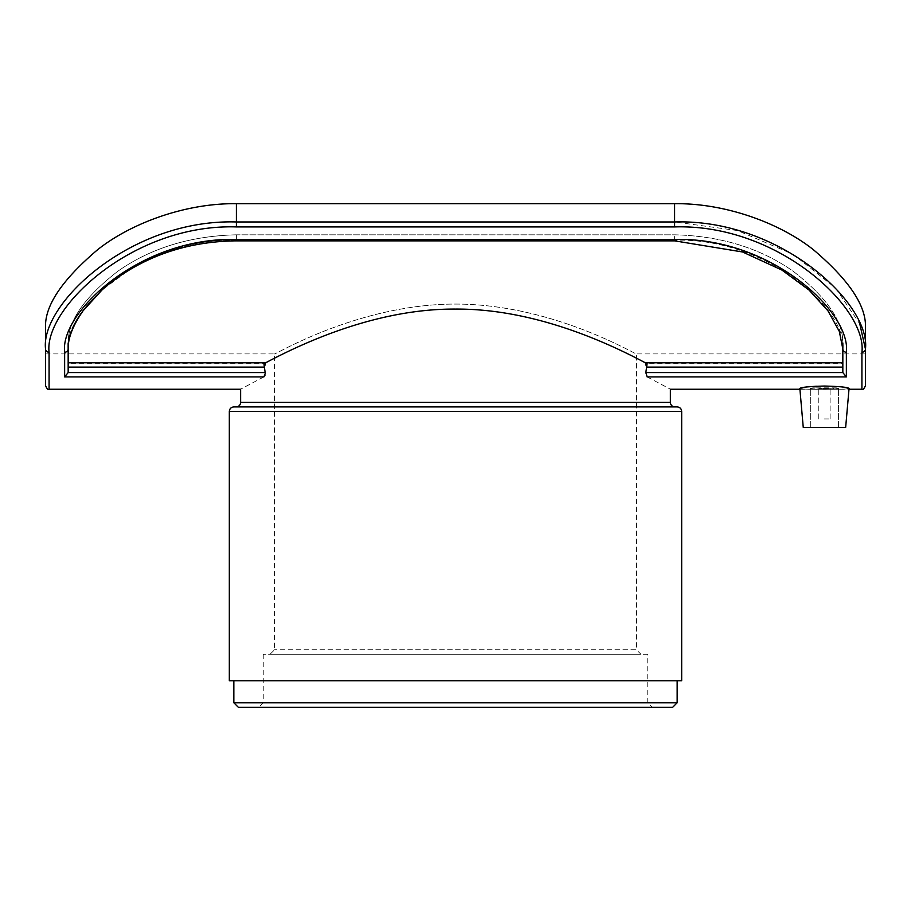 <?xml version="1.0" encoding="UTF-8"?>
<svg xmlns="http://www.w3.org/2000/svg" width="911" height="911" viewBox="0 0 911 911"><rect width="100%" height="100%" fill="white"/><g stroke="black" fill="none" stroke-linecap="round" stroke-linejoin="round"><path stroke-width="0.68" stroke-dasharray="4.55 3.42" d="M264.942 375.355L265.226 373.487M263.86 376.903C232.897 393.256 232.897 393.256 263.86 376.903L64.635 376.903L68.166 372.588L68.166 342.923C67.87 321.105 84.416 297.225 117.815 271.262C150.77 248.077 190.297 235.926 236.393 234.81L674.607 234.81C720.703 235.926 760.23 248.077 793.185 271.262C826.584 297.225 843.13 321.105 842.834 342.923C843.13 321.105 826.584 297.225 793.185 271.262C760.23 248.077 720.703 235.926 674.607 234.81L236.393 234.81L236.393 240.208C142.56 237.509 63.349 310.913 68.166 349.027C63.337 310.902 142.571 237.509 236.393 240.208L236.393 239.491L674.607 239.491C770.41 236.689 851.295 312.348 846.365 352.227L846.365 376.903L842.834 372.588L842.834 349.027C847.651 310.902 768.44 237.498 674.607 240.208C768.44 237.498 847.651 310.913 842.834 349.027L842.834 342.923L842.834 349.027A3.53 3.2 180 0 0 846.365 352.227M842.834 362.783L842.834 372.565L842.834 363.705L647.072 363.705C612.42 345.223 536.909 308.59 455.5 309.08C374.091 308.59 298.58 345.223 263.928 363.705L68.166 363.705L68.166 372.565L68.166 362.783M861.92 389.248L861.92 352.227C867.306 308.681 778.711 223.662 674.607 226.919L236.393 226.919C132.277 223.662 43.694 308.681 49.08 352.227L49.08 389.248M799.915 389.248L848.995 389.248L849.063 388.45C850.453 389.635 798.457 389.635 799.847 388.45C801.35 389.145 809.56 389.407 824.455 389.248C839.35 389.407 847.56 389.145 849.063 388.45C846.16 386.765 835.25 386.036 816.347 386.23M806.668 386.959L799.847 388.45L803.251 427.407L845.659 427.407M846.365 376.903L647.14 376.903C678.103 393.256 678.103 393.256 647.14 376.903L645.842 372.565L842.834 372.565M64.635 376.903L64.635 352.227C59.705 312.359 140.59 236.701 236.393 239.491M824.455 418.935L830.115 418.935L824.455 418.935M824.455 388.769L830.115 388.45L818.795 388.45L824.455 388.769M812.965 387.835L838.587 388.45L835.945 387.835C852.058 389.544 796.852 389.544 812.965 387.835L810.323 388.45L812.965 387.835C796.852 389.544 852.058 389.544 835.945 387.835L812.965 387.835M824.455 388.04L830.115 388.45L818.795 388.45L824.455 388.04M68.166 363.705L68.166 342.923C67.87 321.105 84.416 297.225 117.815 271.262C150.77 248.077 190.297 235.926 236.393 234.81L236.393 240.857L674.607 240.857L674.607 239.491M842.834 363.705L842.834 342.923M68.166 372.565L265.158 372.565L264.395 367.11M646.605 367.11L645.842 372.565M68.166 342.923L68.166 349.027A3.53 3.2 0 0 1 64.635 352.227M45.55 385.706L45.55 327.664C44.548 305.994 61.925 279.996 97.671 249.671C131.013 223.161 185.468 203.039 236.393 203.688L674.607 203.688C725.532 203.039 779.987 223.161 813.329 249.671C849.075 279.996 866.452 305.994 865.45 327.664L865.45 385.706M674.607 226.919L674.607 221.965L737.534 230.563L793.379 254.442L835.672 288.195L859.79 323.94M49.08 352.227A3.53 3.2 -0 0 1 45.55 349.027C40.05 304.49 130.307 218.674 236.393 221.965L674.607 221.965L674.607 203.688M233.842 406.91L677.158 406.91M674.892 406.91L236.108 406.91M229.321 680.802L681.679 680.802M640.968 654.303L270.032 654.303L640.968 654.303L636.447 649.771L274.553 649.771L636.447 649.771L636.447 353.901C637.632 355.882 553.489 304.046 455.5 304.069C357.511 304.046 273.368 355.882 274.553 353.901C273.368 355.882 357.511 304.046 455.5 304.069C553.489 304.046 637.632 355.882 636.447 353.901L865.45 353.901M647.755 654.303L263.245 654.303L647.755 654.303L647.755 702.78L652.276 707.312L258.724 707.312L652.276 707.312M233.842 702.78L677.158 702.78M672.637 707.312L238.363 707.312M677.158 680.802L233.842 680.802L677.158 680.802M647.755 702.78L263.245 702.78L647.755 702.78M674.607 240.208L674.607 240.857L674.607 240.208L236.393 240.208L674.607 240.208L674.607 234.81L674.607 240.208M236.393 226.919L236.393 203.688M681.679 411.442L229.321 411.442M240.629 402.389L670.371 402.389M830.115 418.935L830.115 388.45L830.115 418.935M818.795 418.935L818.795 388.45L818.795 418.935M838.587 427.407L838.587 388.45L838.587 427.407M810.323 427.407L810.323 388.45L810.323 427.407M842.834 349.027L839.304 331.376L827.917 310.788L809.002 290.005L781.934 270.077L742.556 251.971L674.607 240.846M68.166 349.027C67.915 338.232 72.88 325.489 83.083 310.788L101.998 290.005L129.066 270.089C160.268 251.242 196.036 241.495 236.393 240.846M45.55 353.901L274.553 353.901L274.553 649.771L270.032 654.303M263.245 654.303L263.245 702.78L258.724 707.312"/><path stroke-width="1.37" d="M265.226 373.487L263.883 376.892M264.691 375.958L264.942 375.355M64.635 376.903L68.166 372.588L68.166 349.027A3.53 3.2 180 0 1 64.635 352.227L64.635 376.903L263.86 376.903C232.897 393.256 232.897 393.256 263.86 376.903M647.072 363.705L646.605 367.11L645.318 362.783C610.222 344.142 535.52 308.556 455.5 309.08C375.48 308.556 300.778 344.142 265.682 362.783L264.395 367.11L265.158 372.565L68.166 372.565M674.607 226.919C778.723 223.662 867.306 308.681 861.92 352.227L861.92 389.248C862.808 390.124 863.981 388.951 865.45 385.706L865.45 349.027C870.95 304.49 780.693 218.674 674.607 221.965L236.393 221.965C130.319 218.686 40.05 304.49 45.55 349.027L45.55 385.706C47.053 388.974 48.237 390.159 49.08 389.248L49.08 352.227C43.694 308.681 132.289 223.662 236.393 226.919L674.607 226.919L674.607 203.688L236.393 203.688C185.468 203.039 131.013 223.161 97.671 249.671C61.925 279.996 44.548 305.994 45.55 327.664L45.55 349.027A3.53 3.2 180 0 0 49.08 352.227M845.659 427.407L803.251 427.407L799.847 388.45C801.213 387.221 809.423 386.423 824.455 386.048C839.486 386.423 847.697 387.221 849.063 388.45L845.659 427.407L848.995 389.248L861.92 389.248M816.347 386.23L806.668 386.959M842.834 372.565L645.842 372.565L647.14 376.903C678.103 393.256 678.103 393.256 647.14 376.903L846.365 376.903L846.365 352.227C851.295 312.359 770.41 236.701 674.607 239.491L236.393 239.491C140.601 236.701 59.705 312.348 64.635 352.227M842.834 342.923L842.834 362.783L645.318 362.783M68.166 342.923L68.166 362.783L265.682 362.783M68.166 367.11L264.395 367.11L263.928 363.705M846.365 352.227A3.53 3.2 0 0 1 842.834 349.027L842.834 372.588L846.365 376.903M645.842 372.565L646.605 367.11L842.834 367.11M859.79 323.94L865.45 349.027L865.45 327.664C866.452 305.994 849.075 279.996 813.329 249.671C779.987 223.161 725.532 203.039 674.607 203.688M865.45 349.027L865.45 353.901L865.45 349.027A3.53 3.2 180 0 1 861.92 352.227A3.53 3.2 180 0 0 865.45 349.027M681.679 411.442C681.417 408.686 679.902 407.183 677.158 406.91L233.842 406.91C231.098 407.183 229.583 408.686 229.321 411.442L681.679 411.442L681.679 680.802L229.321 680.802L229.321 411.442M236.108 406.91L674.892 406.91C672.147 406.648 670.644 405.133 670.371 402.389L240.629 402.389C240.367 405.133 238.853 406.648 236.108 406.91M799.915 389.248L670.371 389.248L670.371 402.389M677.158 702.78L233.842 702.78L238.363 707.312L672.637 707.312L677.158 702.78L677.158 680.802M68.166 349.027C67.904 338.232 72.88 325.478 83.106 310.765L102.009 289.983C112.099 280.873 123.998 272.617 137.732 265.203C167.18 249.398 200.067 241.278 236.393 240.846L236.393 239.491M236.393 240.857L674.607 240.857L674.607 239.491M236.393 226.919L236.393 203.688M49.08 389.248L240.629 389.248L240.629 402.389M842.834 349.027L839.304 331.376L827.917 310.788L809.002 290.017L781.934 270.077L742.567 251.983L674.607 240.846M233.842 680.802L233.842 702.78"/></g></svg>
